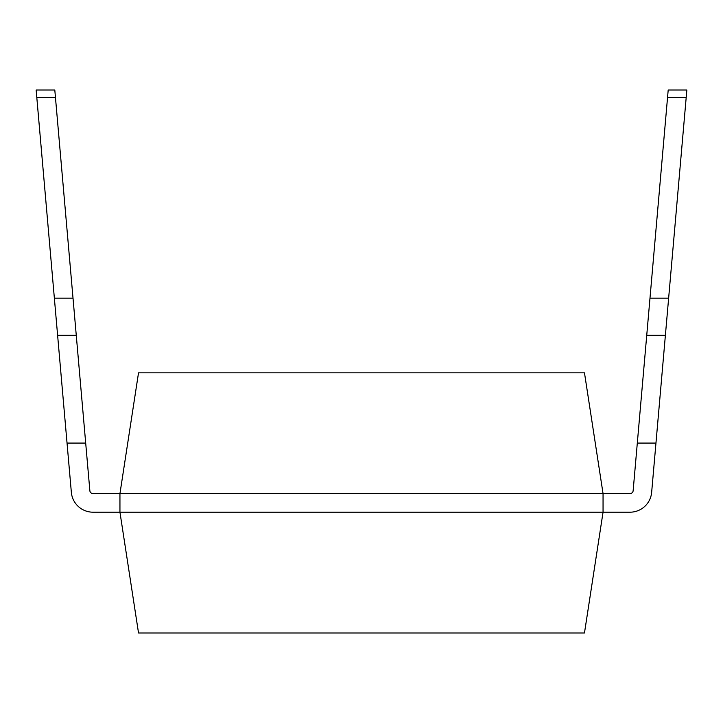 <?xml version="1.0" encoding="UTF-8"?>
<svg xmlns="http://www.w3.org/2000/svg" width="723" height="723" viewBox="0 0 723 723"><rect width="100%" height="100%" fill="white"/><g stroke="black" fill="none" stroke-linecap="round" stroke-linejoin="round"><path stroke-width="1.08" d="M93.005 493.61A3.163 3.163 0 0 1 89.86 490.727A3.163 3.163 0 0 0 93.005 493.61L119.946 493.61L119.946 512.191L603.054 512.191L603.054 493.61L584.473 372.833L138.527 372.833L119.946 493.61L629.995 493.61A3.163 3.163 0 0 0 633.14 490.727A3.163 3.163 0 0 1 629.995 493.61M603.054 512.191L629.995 512.191L603.054 512.191L584.473 632.977L138.527 632.977L119.946 512.191L93.005 512.191L119.946 512.191M55.454 97.46L85.694 443.072L67.04 443.072L71.351 492.345L36.15 90.023L54.803 90.023L55.454 97.46L36.801 97.46M629.995 512.191A21.744 21.744 0 0 0 651.649 492.345L686.85 90.023L668.197 90.023L633.14 490.727M89.86 490.727L85.694 443.072M665.395 335.3L646.742 335.3M655.96 443.072L637.306 443.072M76.258 335.3L57.605 335.3M93.005 512.191A21.744 21.744 0 0 1 71.351 492.345M668.639 298.138L649.986 298.138M686.199 97.46L667.546 97.46M73.014 298.138L54.361 298.138"/></g></svg>
